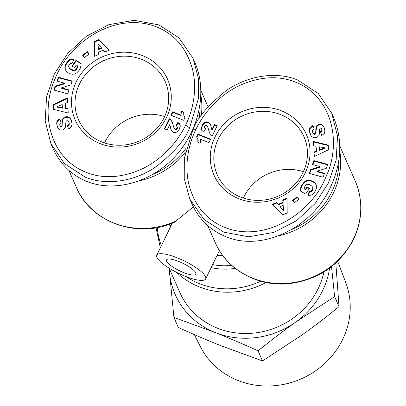 <?xml version="1.0" encoding="UTF-8"?>
<svg xmlns="http://www.w3.org/2000/svg" width="406" height="406" viewBox="0 0 406 406"><rect width="100%" height="100%" fill="white"/><g stroke="black" fill="none" stroke-linecap="round" stroke-linejoin="round"><path stroke-width="0.61" d="M279.003 235.734A76.475 71.004 -23.7 0 0 333.397 193.038A76.475 71.004 -23.7 0 0 339.751 150.885M323.917 271.924A76.475 71.004 156.3 0 1 318.142 288.752A76.475 71.004 156.3 0 1 247.721 333.483A76.475 71.004 156.3 0 1 179.767 292.34L169.165 268.199M195.799 272.837A16.306 4.09 25.9 0 1 195.895 274.172A16.306 4.09 25.9 0 1 181.553 271.71A16.306 4.09 25.9 0 1 166.653 261.261A16.306 4.09 25.9 0 1 166.561 259.926A16.306 4.09 25.9 0 1 180.898 262.388A16.306 4.09 25.9 0 1 195.799 272.837M201.346 115.263A76.475 71.004 -23.7 0 0 200.96 95.745M185.283 276.288A27.172 6.816 25.9 0 1 156.782 255.181A27.172 6.816 25.9 0 1 177.168 257.81A27.172 6.816 25.9 0 1 205.669 278.917A27.172 6.816 25.9 0 1 185.283 276.288M176.564 220.762A76.475 71.004 156.3 0 1 76.328 187.252C90.741 222.534 137.477 239.083 174.215 222.417L193.342 206.862M164.176 117.522A47.36 43.975 156.3 0 1 120.567 145.226A47.36 43.975 156.3 0 1 78.485 119.75A47.36 43.975 156.3 0 1 79.515 83.885A47.36 43.975 156.3 0 1 123.13 56.185A47.36 43.975 156.3 0 1 165.212 81.662A47.36 43.975 156.3 0 1 164.176 117.522M104.565 142.932A47.36 43.975 156.3 0 1 105.022 141.963A47.36 43.975 156.3 0 1 164.633 116.552M302.967 172.667A47.36 43.975 156.3 0 1 259.358 200.371A47.36 43.975 156.3 0 1 217.276 174.89A47.36 43.975 156.3 0 1 218.306 139.03A47.36 43.975 156.3 0 1 261.921 111.325A47.36 43.975 156.3 0 1 304.003 136.807A47.36 43.975 156.3 0 1 302.967 172.667M243.356 198.077A47.36 43.975 156.3 0 1 243.813 197.108A47.36 43.975 156.3 0 1 303.429 171.697M76.277 81.728A50.466 46.857 156.3 0 1 142.719 55.703A50.466 46.857 156.3 0 1 166.49 117.573A50.466 46.857 156.3 0 1 100.043 143.592A50.466 46.857 156.3 0 1 76.277 81.728M189.622 127.849L198.382 98.673L198.478 78.551L192.962 58.124L178.772 37.672L158.893 24.913L134.132 20.3L108.935 24.644L86.28 36.322L67.787 53.343L54.333 74.024L46.563 96.978L45.183 120.81L50.963 143.81L64.478 163.608L85.032 177.026C105.433 185.755 134.361 182 156.594 166.348C174.509 152.001 185.517 139.167 189.622 127.849L185.572 125.155C190.962 114.543 198.148 92.959 192.606 69.629C186.902 48.994 175.407 34.977 158.127 27.572C118.303 10.449 70.37 40.189 55.586 77.627C39.737 111.249 48.827 157.102 85.392 172.042C102.748 179.224 121.871 178.077 142.76 168.612C166.785 156.812 180.497 136.243 185.572 125.155M50.963 143.81L52.932 148.297C60.063 164.029 71.42 175.098 87.001 181.512C115.116 192.723 151.915 182.086 175.656 155.889C199.442 129.732 207.441 91.015 194.931 62.615L192.962 58.124M200.092 105.083A74.922 69.563 156.3 0 1 198.94 118.831M305.282 172.712A50.466 46.857 156.3 0 1 238.835 198.737A50.466 46.857 156.3 0 1 215.068 136.873A50.466 46.857 156.3 0 1 281.51 110.848A50.466 46.857 156.3 0 1 305.282 172.712M193.094 129.23L184.334 158.406L184.243 178.528L189.754 198.955L203.944 219.407L223.823 232.171L248.584 236.779L273.781 232.435L296.436 220.762L314.929 203.741L328.388 183.055L336.153 160.106L337.533 136.274L331.753 113.269L318.238 93.476L297.684 80.053C277.283 71.324 248.355 75.08 226.122 90.731C208.207 105.078 197.199 117.913 193.094 129.23L195.981 129.291C190.597 139.897 183.41 161.481 188.947 184.811C194.652 205.446 206.146 219.463 223.432 226.873C263.25 243.991 311.189 214.256 325.967 176.813C341.822 143.191 332.732 97.338 296.167 82.398C278.81 75.217 259.688 76.364 238.799 85.833C214.774 97.628 201.061 118.197 195.981 129.291M189.754 198.955L191.723 203.442C198.854 219.169 210.212 230.243 225.792 236.657C261.545 251.877 311.402 228.441 330.388 187.481C341.639 163.075 342.75 139.831 333.722 117.755L331.753 113.269M338.883 160.228A74.922 69.563 156.3 0 1 331.778 191.957A74.922 69.563 156.3 0 1 292.071 229.354M337.655 261.266L345.704 282.403A79.54 73.851 156.3 0 1 324.318 363.898A79.54 73.851 156.3 0 1 237.952 380.483A79.54 73.851 156.3 0 1 200.209 346.298L194.372 334.62M169.226 268.336A81.52 75.694 -23.7 0 0 169.449 272.015A81.52 75.694 -23.7 0 0 215.317 332.58A81.52 75.694 -23.7 0 0 295.659 322.156A81.52 75.694 -23.7 0 0 329.616 268.067M331.535 266.605L334.61 296.583L295.659 322.156C283.5 330.783 270.975 340.345 258.074 350.855C242.935 343.983 228.685 337.893 215.317 332.58L173.935 317.426L178.361 327.505C193.545 334.397 207.796 340.487 221.118 345.78L262.499 360.934L301.455 335.356C313.569 326.764 326.099 317.203 339.035 306.662L335.803 262.997M334.61 296.583L339.035 306.662M173.935 317.426L169.124 268.173M258.074 350.855L262.499 360.934M200.021 143.298L197.884 142.45L197.803 139.228L196.56 136.944L197.915 134.153L210.623 139.202L208.963 142.623L200.635 139.314A7.775 7.222 156.3 0 1 200.021 143.298M210.445 139.568L198.143 134.68L196.859 137.329M197.915 134.153L198.143 134.68M197.534 138.446L198.164 140.344L198.158 142.557M197.803 139.228L198.037 139.755M197.935 139.816L198.164 140.344M197.996 140.603L198.224 141.131M197.986 141.481L198.214 142.009M204.507 126.428L204.406 127.641L205.614 128.788L203.685 132.057L201.762 130.433L201.219 128.413L202.574 124.652L204.573 122.414L206.771 121.83L208.095 122.115L209.476 123.023L210.587 124.921L211.82 129.783L214.383 124.51L217.21 125.637L212.292 135.766L210.927 134.792L209.582 133.021L207.502 126.393L206.588 125.525L205.74 125.449L204.507 126.428M207.557 126.489L209.496 132.818M207.791 127.073L208.024 127.601M208.045 127.89L208.278 128.423M208.486 129.829L208.714 130.356M208.745 130.783L208.978 131.311M209.004 131.62L209.237 132.148M217.032 126.002L214.612 125.038L212.054 130.311L211.82 129.783M214.383 124.51L214.612 125.038M210.455 124.601L209.075 123.023L207.847 122.48L206.121 122.429L204.807 122.947L203.279 124.414L202.102 126.56L201.538 128.24L201.609 130.138M209.973 123.622L210.201 124.15M209.476 123.023L209.709 123.551M208.846 122.495L209.075 123.023M208.095 122.115L208.329 122.642M207.613 121.952L207.847 122.48M206.771 121.83L206.999 122.358M205.893 121.901L206.121 122.429M205.38 122.044L205.609 122.571M204.573 122.414L204.807 122.947M203.858 122.952L204.086 123.48M203.543 123.262L203.776 123.789M203.046 123.886L203.279 124.414M202.574 124.652L202.802 125.18M202.081 125.566L202.315 126.093M201.873 126.033L202.102 126.56M201.518 126.916L201.746 127.443M201.31 127.712L201.538 128.24M201.219 128.413L201.452 128.941M201.229 128.88L201.462 129.407M205.461 129.042L204.406 127.641M204.812 128.21L205.045 128.738M314.513 133.777L315.609 132.605L316.294 126.672L317.269 125.266L318.908 124.378L321.146 124.393L323.135 125.748L324.252 127.895L324.876 131.016L324.277 133.599L321.73 135.558L320.476 131.742L321.709 130.702L321.841 129.468L321.182 128.22L320.298 128.078L319.629 129.001L319.481 133.63L318.842 135.619L317.106 137.248L314.208 137.73L312.351 137.061L310.93 135.645L309.88 133.234L309.433 130.123L309.748 128.463L310.387 127.413L312.914 125.459L314.274 129.062C312.808 129.316 312.265 130.402 312.645 132.331L313.447 133.574L314.513 133.777L314.741 134.305L315.381 133.965L315.843 133.132L316.528 127.2L317.502 125.794L318.624 125.084L320.481 124.764L321.958 125.139L323.019 125.896L324.064 127.388M324.541 173.321L323.156 177.229L309.306 173.433L310.686 169.53L320.075 166.602L312.468 164.516L313.848 160.619L327.698 164.41L326.328 168.277L316.873 171.225L324.541 173.321M292.371 200.462L297.156 196.925L298.999 199.25L294.213 202.787L292.371 200.462M276.598 202.518L278.156 204.325L282.952 202.32L282.738 199.945L287.047 198.138L287.194 212.983L282.591 214.911L272.182 204.365L276.598 202.518L276.831 203.046L272.619 204.807M315.355 191.003L313.488 193.484L311.904 194.763L310.255 195.332L308.255 195.276L307.647 195.134L309.479 191.206L311.037 191.094L312.681 189.363L312.828 187.542L311.894 186.136L309.91 184.806L308.012 184.222L306.697 184.415L305.124 185.684L304.155 188.694L305.297 189.379L307.007 186.922L309.519 188.435L305.566 194.109L300.415 191.018L300.643 188.227L301.988 184.862L304.47 181.827L306.951 180.467L309.956 180.305L313.757 181.878L316.035 184.365L316.685 187.45L315.355 191.003M313.95 152.032L316.325 151.083L316.041 146.226L313.584 145.805L313.33 141.44L328.256 145.109L328.525 149.773L314.208 156.503L313.95 152.032L314.406 156.411M316.325 151.083L316.553 151.611L314.183 152.56M328.281 145.587L313.559 141.968L313.787 145.84M313.33 141.44L313.559 141.968M316.041 146.226L316.553 151.611M324.83 148.322L319.659 150.393L319.431 149.865L324.602 147.794L324.83 148.322M324.602 147.794L319.248 146.825L319.431 149.865M316.345 185.055L314.528 182.822L312.092 181.365L309.21 180.741L306.545 181.218L304.216 182.807L302.221 185.39L301.003 188.181L300.653 191.16M316.035 184.365L316.269 184.892M315.944 184.187L316.178 184.715M315.614 183.679L315.848 184.207M315.229 183.192L315.462 183.72M314.792 182.73L315.026 183.258M314.3 182.294L314.528 182.822M313.757 181.878L313.99 182.406M313.163 181.492L313.391 182.02M313.112 181.462L313.341 181.989M312.488 181.127L312.716 181.655M311.859 180.837L312.092 181.365M311.235 180.604L311.468 181.132M310.6 180.426L310.829 180.959M309.956 180.305L310.189 180.832M309.311 180.234L309.545 180.761M308.981 180.213L309.21 180.741M308.281 180.234L308.514 180.761M307.606 180.315L307.839 180.843M306.951 180.467L307.185 180.995M306.312 180.69L306.545 181.218M305.693 180.985L305.926 181.512M305.49 181.101L305.723 181.634M304.977 181.431L305.21 181.959M304.47 181.827L304.703 182.355M303.982 182.279L304.216 182.807M303.495 182.791L303.729 183.319M303.018 183.36L303.246 183.888M302.551 183.999L302.785 184.527M302.384 184.238L302.617 184.766M301.988 184.862L302.221 185.39M301.633 185.476L301.866 186.004M301.338 186.075L301.567 186.603M301.085 186.653L301.318 187.181M300.892 187.222L301.125 187.75M300.77 187.653L301.003 188.181M300.643 188.227L300.876 188.754M300.541 188.851L300.775 189.379M300.476 189.526L300.704 190.054M300.425 190.247L300.658 190.774M309.331 188.709L307.24 187.45L305.53 189.906L304.155 188.694M307.007 186.922L307.24 187.45M305.297 189.379L305.53 189.906M312.63 187.064L313.158 188.668L312.914 189.891L311.27 191.622L309.712 191.733L308.078 195.235M312.828 187.542L313.062 188.069M312.93 188.14L313.158 188.668M312.879 188.76L313.112 189.287M312.681 189.363L312.914 189.891M312.336 189.972L312.569 190.5M312.092 190.297L312.326 190.825M311.59 190.769L311.823 191.297M311.037 191.094L311.27 191.622M310.834 191.17L311.067 191.698M310.179 191.277L310.407 191.805M309.479 191.206L309.712 191.733M278.156 204.325L276.831 203.046M287.057 198.762L282.972 200.473L283.18 202.848L278.384 204.852M282.738 199.945L282.972 200.473M282.952 202.32L283.18 202.848M283.804 211.171L280.17 206.7L283.804 211.171L283.17 205.446L280.17 206.7M283.571 210.643L283.17 205.446M297.156 196.925L297.39 197.453L292.721 200.904M298.882 199.336L297.39 197.453M324.389 173.748L317.106 171.753L316.873 171.225M327.546 164.836L314.077 161.146L312.848 164.623M313.848 160.619L314.077 161.146M320.075 166.602L320.304 167.13L310.92 170.058L309.687 173.54M310.686 169.53L310.92 170.058M323.744 126.672L323.978 127.2M323.455 126.175L323.689 126.702M323.135 125.748L323.369 126.276M322.785 125.368L323.019 125.896M322.268 124.936L322.501 125.464M321.725 124.612L321.958 125.139M321.146 124.393L321.379 124.921M320.923 124.337L321.156 124.865M320.248 124.236L320.481 124.764M319.578 124.246L319.806 124.774M318.908 124.378L319.136 124.906M318.395 124.556L318.624 125.084M317.791 124.87L318.025 125.398M317.269 125.266L317.502 125.794M316.832 125.753L317.061 126.281M316.462 126.322L316.695 126.85M316.294 126.672L316.528 127.2M316.112 127.179L316.345 127.707M315.964 127.753L316.193 128.281M315.858 128.392L316.091 128.92M315.777 129.088L316.01 129.615M315.741 129.849L315.975 130.377M315.741 131.245L315.975 131.772M315.701 132.026L315.934 132.554M315.609 132.605L315.843 133.132M315.467 133.021L315.695 133.549M315.152 133.437L315.381 133.965M314.071 133.802L314.305 134.33L314.741 134.305M313.447 133.574L314.305 134.33M313.681 134.102L312.904 132.985M313.28 133.452L313.513 133.98M310.823 126.921L311.057 127.448L313.148 125.987M311.057 127.448L309.981 128.991L309.666 130.656L310.483 134.853M310.387 127.413L310.62 127.941M310.006 127.956L310.235 128.484M309.748 128.463L309.981 128.991M309.59 128.966L309.824 129.494M309.484 129.519L309.717 130.047M309.433 130.123L309.666 130.656M309.448 130.778L309.682 131.305M309.514 131.488L309.748 132.016M309.641 132.255L309.874 132.782M309.834 133.061L310.067 133.589M309.88 133.234L310.113 133.762M310.098 133.929L310.331 134.457M321.516 128.565L322.1 130.661L321.816 131.437L320.71 132.27L321.78 135.538M321.791 129.209L322.024 129.737M321.841 129.468L322.075 129.996M321.872 130.133L322.1 130.661M321.709 130.702L321.943 131.229M321.582 130.91L321.816 131.437M321.136 131.361L321.369 131.894M320.476 131.742L320.71 132.27M140.212 180.589A76.475 71.004 -23.7 0 0 185.268 152.565M186.273 148.012A74.922 69.563 156.3 0 1 153.28 174.21M183.634 112.411L181.766 111.67A7.775 7.222 -23.7 0 0 181.157 115.654L172.829 112.345L171.342 115.4M180.924 115.126A7.775 7.222 156.3 0 1 181.533 111.142L183.674 111.99L183.756 115.213L184.999 117.496L183.644 120.288L170.936 115.238L172.596 111.817L180.924 115.126L181.157 115.654M181.533 111.142L181.766 111.67M172.596 111.817L172.829 112.345M184.933 117.638L184.025 115.999M184.41 116.73L184.644 117.258M177.473 127.723L177.057 128.91L176.052 129.524L174.849 129.25L174.001 127.956L174.621 128.717L175.818 128.996L176.823 128.382L177.239 127.195L177.473 127.723L176.747 126.23L175.945 125.657L177.874 122.384L179.807 124.013L180.34 126.027L178.985 129.793L176.986 132.026L174.788 132.61L173.458 132.326L172.078 131.417L170.972 129.519L169.733 124.657L167.176 129.93L164.344 128.809L169.266 118.674L170.632 119.648L171.971 121.424L174.001 127.956M177.052 128.012L177.285 128.54M176.823 128.382L177.057 128.91M176.148 128.895L176.382 129.423M175.818 128.996L176.052 129.524M174.971 128.915L175.199 129.443M174.621 128.717L174.849 129.25M174.057 128.047L174.291 128.575M172.296 122.15L170.86 120.176L169.5 119.202L164.755 128.971M171.971 121.424L172.205 121.952M171.672 120.886L171.905 121.414M171.205 120.267L171.433 120.795M170.632 119.648L170.86 120.176M169.982 119.115L170.215 119.643M169.266 118.674L169.5 119.202M169.733 124.657L171.332 130.367M169.86 125.012L170.094 125.54M170.099 125.769L170.332 126.296M170.266 126.499L170.495 127.027M170.459 127.53L170.693 128.057M170.49 127.712L170.718 128.24M170.713 128.682L170.946 129.209M170.972 129.519L171.205 130.047M180.178 124.835L178.107 122.911L176.326 125.926M179.807 124.013L180.036 124.54L179.792 124.008M179.325 123.449L179.559 123.977M178.686 122.906L178.919 123.434M177.874 122.384L178.107 122.911M177.239 127.195L177.153 126.799M67.284 125.378C68.751 125.124 69.294 124.038 68.913 122.11L68.112 120.866L67.046 120.663L66.406 121.003L65.95 121.836L65.264 127.768L63.767 129.57L61.981 130.194L59.834 129.829L58.104 128.266L57.013 125.571L56.693 122.8L57.657 120.349L59.829 118.882L61.083 122.698L59.844 123.739L59.763 125.231L60.372 126.225L61.255 126.362L61.925 125.439L62.077 120.81L63.072 118.293L64.453 117.192L65.995 116.71L68.639 117.08L70.202 118.237L71.217 119.877L72.126 124.317L71.172 127.027L68.644 128.981L67.284 125.378L68.67 128.971M57.018 81.119L58.403 77.216L72.253 81.007L70.867 84.91L61.484 87.843L69.091 89.924L67.711 93.822L53.861 90.03L55.231 86.163L64.686 83.22L57.018 81.119M89.188 53.978L84.402 57.515L82.56 55.196L87.346 51.653L89.188 53.978M104.961 51.927L103.403 50.116L98.607 52.125L98.82 54.495L94.507 56.302L94.365 41.458L98.962 39.529L109.376 50.075L104.961 51.927M66.198 63.437L68.071 60.961L69.649 59.677L71.938 59.053L73.907 59.312L72.08 63.24L69.969 63.671L68.878 65.077L68.629 66.3L68.929 67.376L70.197 68.756L73.547 70.218L74.861 70.025L75.958 69.309L77.267 66.823L77.399 65.747L76.262 65.061L74.552 67.518L72.035 66.011L75.993 60.332L81.144 63.422L81.017 65.589L80.221 68.365L78.541 71.08L76.582 73.009L74.602 73.973L72.578 74.227L70.324 73.841L68.396 72.953L66.33 71.253L65.249 69.497L64.864 67.645L65.067 65.863L66.198 63.437L66.432 63.965L65.107 67.523L65.442 69.913M67.609 102.413L65.234 103.357L65.518 108.219L67.975 108.635L68.228 113.005L53.303 109.331L53.029 104.667L67.345 97.937L67.609 102.413M67.381 98.556L53.262 105.195L53.506 109.381M53.029 104.667L53.262 105.195M68 109.128L65.752 108.747L65.518 108.219M56.957 106.646L57.19 107.174L62.539 108.143L62.128 104.581L56.957 106.646L62.306 107.615L62.128 104.581M62.306 107.615L62.539 108.143M66.63 62.793L66.863 63.321L66.432 63.965M65.818 64.087L66.051 64.615M65.503 64.701L65.731 65.229M65.249 65.295L65.483 65.823M65.067 65.863L65.3 66.391M64.945 66.396L65.178 66.924M64.874 66.99L65.107 67.523M64.864 67.645L65.097 68.172M64.924 68.284L65.153 68.812M65.051 68.898L65.28 69.426M81.134 63.808L76.226 60.859L72.461 66.264M75.993 60.332L76.226 60.859M77.399 65.747L77.597 66.67L77.069 68.614L76.191 69.837L74.471 70.725L73.192 70.654L71.162 69.776L69.467 68.381L68.929 67.376M77.368 66.142L77.597 66.67M77.267 66.823L77.5 67.35M77.125 67.391L77.353 67.919M77.094 67.472L77.328 68M76.841 68.086L77.069 68.614M76.485 68.68L76.719 69.208M76.435 68.756L76.663 69.284M75.958 69.309L76.191 69.837M75.43 69.73L75.663 70.258M74.861 70.025L75.095 70.553M74.237 70.197L74.471 70.725M74.095 70.213L74.328 70.74M73.547 70.218L73.775 70.745M72.963 70.126L73.192 70.654M72.329 69.939L72.557 70.466M71.649 69.639L71.877 70.167M70.928 69.248L71.162 69.776M70.857 69.203L71.091 69.73M70.197 68.756L70.431 69.284M69.665 68.309L69.898 68.837M69.238 67.853L69.467 68.381M73.709 59.733L71.532 59.636L69.883 60.205L66.863 63.321M73.303 59.164L73.537 59.692M72.608 59.073L72.841 59.601M71.938 59.053L72.172 59.581M71.304 59.109L71.532 59.636M70.928 59.18L71.162 59.707M70.274 59.383L70.502 59.91M69.649 59.677L69.883 60.205M69.056 60.058L69.284 60.585M68.918 60.154L69.147 60.682M68.502 60.514L68.736 61.042M68.071 60.961L68.304 61.489M67.614 61.484L67.848 62.011M67.127 62.093L67.36 62.62M109.173 50.161L99.196 40.057L94.593 41.985L94.735 56.211M98.962 39.529L99.196 40.057M94.365 41.458L94.593 41.985M101.383 47.741L97.988 43.802L98.389 48.999L101.383 47.741L101.617 48.268L98.617 49.527L98.389 48.999M89.071 54.064L87.574 52.181L82.91 55.632M87.346 51.653L87.574 52.181M58.403 77.216L58.637 77.744L57.398 81.225M64.686 83.22L64.914 83.748L55.465 86.691L54.242 90.132M55.231 86.163L55.465 86.691M68.944 90.345L61.717 88.371L61.484 87.843M72.106 81.428L58.637 77.744M57.013 125.571L57.723 127.58M57.079 125.819L57.312 126.352M57.302 126.545L57.535 127.073M68.65 121.455L69.142 122.637C69.522 124.566 68.979 125.652 67.518 125.906M68.913 122.11L69.142 122.637M71.309 120.115L69.964 118.303L68.259 117.385L66.229 117.243L64.686 117.72L63.306 118.821L62.438 120.658L61.996 126.479L61.489 126.89L60.606 126.753L60.042 125.88M70.938 119.308L71.172 119.836M70.629 118.796L70.862 119.323M70.284 118.344L70.517 118.872M70.202 118.237L70.436 118.77M69.73 117.776L69.964 118.303M69.208 117.385L69.436 117.913M68.639 117.08L68.873 117.608M68.025 116.857L68.259 117.385M68.015 116.852L68.244 117.38M67.345 116.71L67.579 117.238M66.67 116.664L66.899 117.192M65.995 116.71L66.229 117.243M65.315 116.862L65.544 117.39M65.097 116.923L65.325 117.451M64.453 117.192L64.686 117.72M63.869 117.542L64.102 118.07M63.346 117.989L63.575 118.516M63.072 118.293L63.306 118.821M62.717 118.821L62.945 119.349M62.422 119.435L62.656 119.968M62.209 120.13L62.438 120.658M62.169 120.323L62.397 120.851M62.077 120.81L62.311 121.338M62.016 121.379L62.25 121.907M61.976 122.013L62.209 122.541M61.951 122.719L62.184 123.246M61.945 123.5L62.179 124.028M61.971 124.698L62.204 125.226M61.925 125.439L62.159 125.967M61.793 125.89L62.027 126.418M61.763 125.946L61.996 126.479M61.255 126.362L61.489 126.89M60.996 126.403L61.23 126.931M60.372 126.225L60.606 126.753M60.007 119.43L58.337 120.42L57.241 121.912L56.916 123.957L57.246 126.099M59.296 119.125L59.53 119.653M58.657 119.481L58.89 120.009M58.109 119.892L58.337 120.42M57.657 120.349L57.891 120.876M57.282 120.841L57.515 121.369M57.007 121.384L57.241 121.912M56.901 121.668L57.134 122.196M56.774 122.211L57.002 122.739M56.693 122.8L56.921 123.328M56.683 123.424L56.916 123.957M56.733 124.099L56.962 124.627M56.84 124.82L57.068 125.347M215.119 242.397C226.812 270.163 258.642 287.473 290.148 283.545C319.04 279.424 340.172 264.722 353.54 239.438C362.685 219.788 363.228 200.275 355.164 180.898A76.475 71.004 156.3 0 1 353.494 238.804A76.475 71.004 156.3 0 1 283.073 283.535A76.475 71.004 156.3 0 1 215.119 242.397L207.735 225.574M176.534 272.33A76.475 71.004 -23.7 0 0 266.031 282.495M208.293 128.971L208.522 129.499M315.741 130.681L315.969 131.209M309.976 128.012L310.204 128.54M170.114 125.835L170.347 126.362M61.961 124.358L62.194 124.886M169.617 224.208A60.047 55.754 -23.7 0 0 170.246 227.456M211.181 267.574A60.047 55.754 -23.7 0 0 235.236 268.341M231.679 265.326A58.231 54.064 156.3 0 1 212.632 264.58M260.708 281.216A74.658 69.319 156.3 0 1 185.948 276.547M161.37 245.737A74.658 69.319 156.3 0 1 157.289 227.522M222.798 255.567A58.231 54.064 156.3 0 1 217.012 255.562M170.779 226.36A58.231 54.064 156.3 0 1 169.809 224.29L170.748 226.421M200.995 90.741L208.045 106.788M156.782 255.181L172.311 223.193M205.669 278.917L219.423 250.598M68.944 170.429L76.328 187.252M160.334 247.863L156.066 227.741M339.786 145.886L355.164 180.898"/></g></svg>
